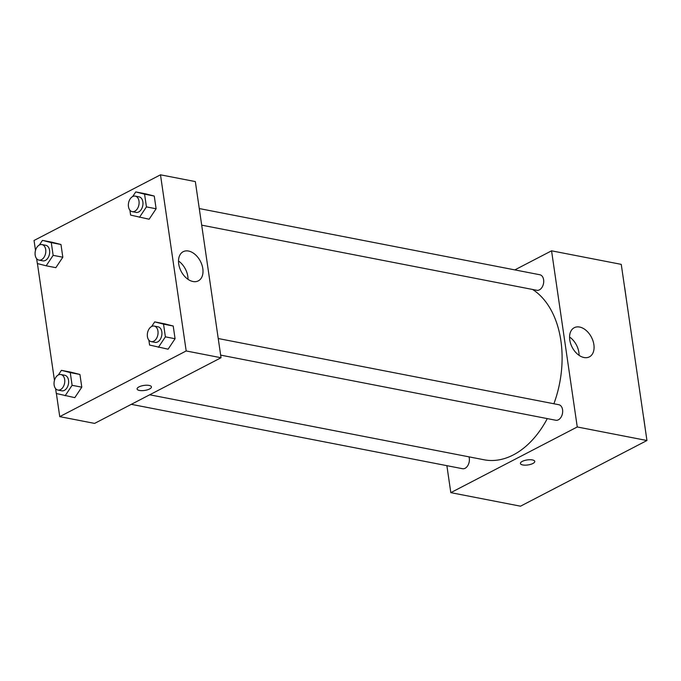 <?xml version="1.0" encoding="UTF-8"?>
<svg xmlns="http://www.w3.org/2000/svg" width="681" height="681" viewBox="0 0 681 681"><rect width="100%" height="100%" fill="white"/><g stroke="black" fill="none" stroke-linecap="round" stroke-linejoin="round"><path stroke-width="1.02" d="M514.836 269.889L551.559 250.821L621.251 264.364L646.95 440.522L520.514 506.187L450.813 492.644L446.881 465.668M532.414 459.93A7.253 2.528 -8.3 0 1 534.764 461.395A7.253 2.528 -8.3 0 1 527.954 464.944A7.253 2.528 -8.3 0 1 520.412 463.489A7.253 2.528 -8.3 0 1 524.506 460.526A7.253 2.528 -8.3 0 1 532.414 459.93M551.559 250.821L577.258 426.97L646.95 440.522M577.258 426.97L450.813 492.644M520.412 463.489A7.253 2.528 171.7 0 0 527.954 464.944A7.253 2.528 171.7 0 0 534.764 461.395M593.883 344.629A16.429 10.862 -117.4 0 1 589.405 356.861A16.429 10.862 -117.4 0 1 572.185 347.293A16.429 10.862 -117.4 0 1 574.262 327.706A16.429 10.862 -117.4 0 1 593.883 344.629M579.08 355.337A16.429 10.862 62.6 0 0 578.884 352.417A16.429 10.862 62.6 0 0 569.571 337.027M201.695 225.156L536.841 290.293A7.917 5.252 -79 0 0 539.42 289.868A7.917 5.252 -79 0 0 543.719 281.636A7.917 5.252 -79 0 0 539.854 274.758L199.269 208.556M131.322 404.335L462.518 468.707A7.917 5.252 -79 0 0 468.026 465.2A7.917 5.252 -79 0 0 468.988 456.849M220.653 355.116L555.798 420.254A7.917 5.252 -79 0 0 562.463 413.486A7.917 5.252 -79 0 0 558.82 404.718L218.226 338.525M149.701 394.784L484.072 459.777A89.696 59.57 -79 0 0 547.294 418.602M553.891 403.765A89.696 59.57 -79 0 0 532.61 289.476M35.497 250.421L34.05 240.478L160.486 174.813L195.336 181.58L221.036 357.738L94.599 423.403L59.749 416.636L56.378 393.524M37.421 263.564L54.463 380.381M149.13 219.231L156.111 208.769L154.255 196.051L145.428 193.804L154.255 196.051L156.111 208.769L149.13 219.231L130.624 215.094L129.909 210.199M168.096 349.191L175.068 338.729L173.212 326.02L164.385 323.764L173.212 326.02L175.068 338.729L168.096 349.191L149.582 345.054L148.867 340.159M74.808 397.644L81.788 387.183L79.932 374.465L71.105 372.218L79.932 374.465L81.788 387.183L74.808 397.644L56.302 393.507L55.587 388.604M160.486 174.813L186.185 350.962L59.749 416.636M60.975 244.505L52.139 242.257L60.975 244.505L62.822 257.222L60.975 244.505L51.288 242.623L53.144 255.341L46.172 265.794L37.344 263.547L36.629 258.644M55.851 267.676L62.822 257.222L55.851 267.676L46.172 265.794M188.535 251.042A16.429 10.862 -117.4 0 1 201.934 264.9A16.429 10.862 -117.4 0 1 198.333 280.853A16.429 10.862 -117.4 0 1 181.12 271.285A16.429 10.862 -117.4 0 1 183.189 251.698A16.429 10.862 -117.4 0 1 188.535 251.042M186.185 350.962L221.036 357.738M137.085 388.987A7.253 2.528 171.7 0 0 141.844 390.647A7.253 2.528 171.7 0 0 149.59 388.97A7.253 2.528 -8.3 0 1 141.844 390.656A7.253 2.528 -8.3 0 1 137.085 388.987A7.253 2.528 -8.3 0 1 143.895 385.437A7.253 2.528 -8.3 0 1 151.437 386.893A7.253 2.528 -8.3 0 1 149.59 388.97A7.253 2.528 171.7 0 0 151.437 386.893M188.016 279.329A16.429 10.862 62.6 0 0 178.507 261.01M132.659 196.545A7.917 5.252 -79 0 0 128.36 204.777A7.917 5.252 -79 0 0 132.216 211.655A7.917 5.252 -79 0 0 138.89 204.887A7.917 5.252 -79 0 0 135.238 196.111A7.917 5.252 -79 0 0 132.659 196.545L135.749 191.923L144.576 194.17L146.432 206.888L139.452 217.35M132.216 211.655L136.089 212.404A7.917 5.252 -79 0 0 142.763 205.636A7.917 5.252 -79 0 0 139.111 196.869L135.238 196.111M135.749 191.923L145.428 193.804M144.576 194.17L154.255 196.051M146.432 206.888L156.111 208.769M151.616 326.505A7.917 5.252 -79 0 0 147.317 334.737A7.917 5.252 -79 0 0 151.173 341.615A7.917 5.252 -79 0 0 157.847 334.848A7.917 5.252 -79 0 0 154.195 326.08A7.917 5.252 -79 0 0 151.616 326.505L154.706 321.883L163.534 324.139L165.389 336.848L158.418 347.31M151.173 341.615L155.047 342.364A7.917 5.252 -79 0 0 161.72 335.597A7.917 5.252 -79 0 0 158.069 326.829L154.195 326.08M154.706 321.883L164.385 323.764M163.534 324.139L173.212 326.02M165.389 336.848L175.068 338.729M39.37 244.99A7.917 5.252 -79 0 0 35.072 253.221A7.917 5.252 -79 0 0 38.936 260.099A7.917 5.252 -79 0 0 45.601 253.332A7.917 5.252 -79 0 0 41.958 244.564A7.917 5.252 -79 0 0 39.37 244.99L42.46 240.376L51.288 242.623M38.936 260.099L42.809 260.857A7.917 5.252 -79 0 0 49.475 254.09A7.917 5.252 -79 0 0 45.823 245.313L41.958 244.564M42.46 240.376L52.139 242.257M53.144 255.341L62.822 257.222M58.345 374.95L61.418 370.336L70.254 372.584L72.109 385.301L65.129 395.763M57.894 390.06L61.767 390.817A7.917 5.252 -79 0 0 68.432 384.05A7.917 5.252 -79 0 0 64.789 375.282L60.915 374.524A7.917 5.252 -79 0 0 58.336 374.959A7.917 5.252 -79 0 0 54.037 383.19A7.917 5.252 -79 0 0 57.894 390.06A7.917 5.252 -79 0 0 64.567 383.301A7.917 5.252 -79 0 0 60.915 374.524M61.418 370.336L71.105 372.218M70.254 372.584L79.932 374.465M72.109 385.301L81.788 387.183M624.698 287.493L626.494 300.295M643.656 417.453L645.452 430.256"/></g></svg>
